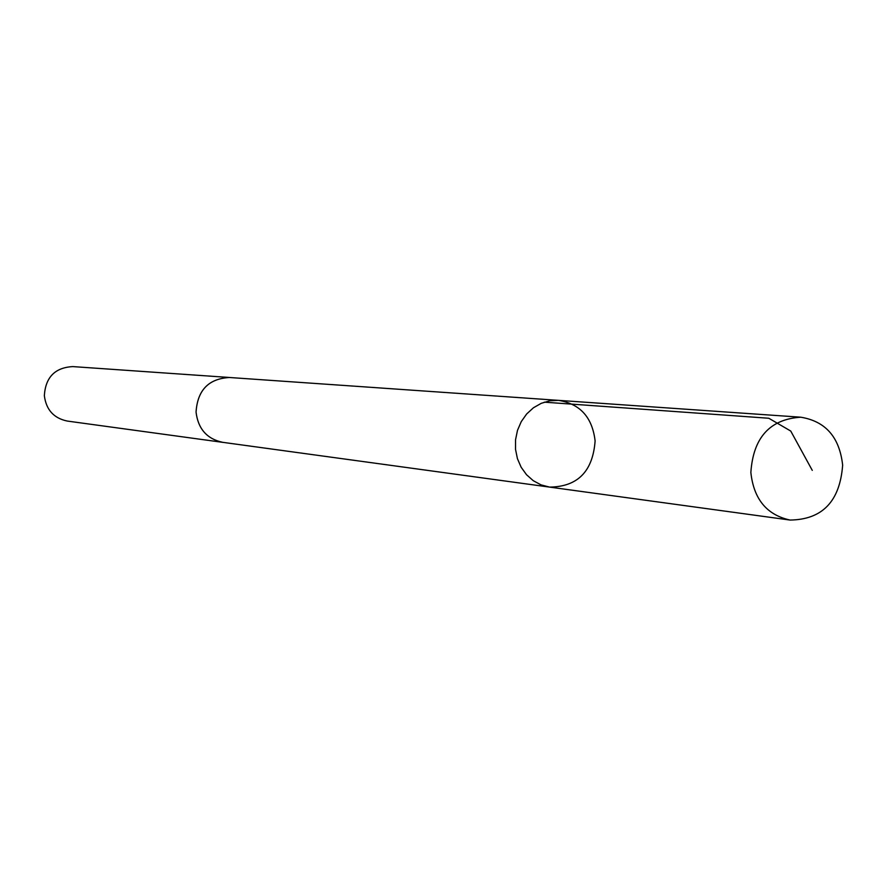 <?xml version="1.0" encoding="UTF-8"?>
<svg xmlns="http://www.w3.org/2000/svg" width="887" height="887" viewBox="0 0 887 887"><rect width="100%" height="100%" fill="white"/><g stroke="black" fill="none" stroke-linecap="round" stroke-linejoin="round"><path stroke-width="1.33" d="M223.646 442.458L222.748 442.347C207.004 438.976 198.1 428.909 196.06 412.122C197.479 390.225 208.6 378.682 229.445 377.496L558.488 400.359L549.74 400.802L541.258 403.319L533.431 407.776L526.656 413.985L521.246 421.647L517.487 430.372L515.547 439.764L515.524 449.354L517.431 458.668L521.157 467.261L526.523 474.722L533.275 480.699L541.07 484.89L549.541 487.096C577.637 486.83 592.826 471.44 595.11 440.939C592.339 417.333 580.131 403.818 558.488 400.359L549.74 400.802L541.258 403.319L533.431 407.776L526.656 413.985L521.246 421.647L517.487 430.372L515.547 439.764L515.524 449.354L517.431 458.668L521.157 467.261L526.523 474.722L533.275 480.699L541.07 484.89L549.541 487.096L790.095 520.059C766.8 514.97 753.717 499.104 750.857 472.461C753.218 437.646 769.838 419.229 800.706 417.2C825.575 421.236 839.557 437.224 842.65 465.165C839.922 501.299 822.404 519.594 790.095 520.059M549.541 487.096L222.759 442.336C206.993 438.987 198.089 428.92 196.049 412.122C197.468 390.213 208.6 378.66 229.445 377.485L230.343 377.552M222.748 442.347L67.212 421.048C53.741 418.198 46.113 409.716 44.35 395.624C45.525 377.241 55.016 367.562 72.823 366.597L229.445 377.485M812.27 470.365L790.749 431.06L768.807 418.254L544.285 402.166M558.488 400.359L800.706 417.2"/></g></svg>
